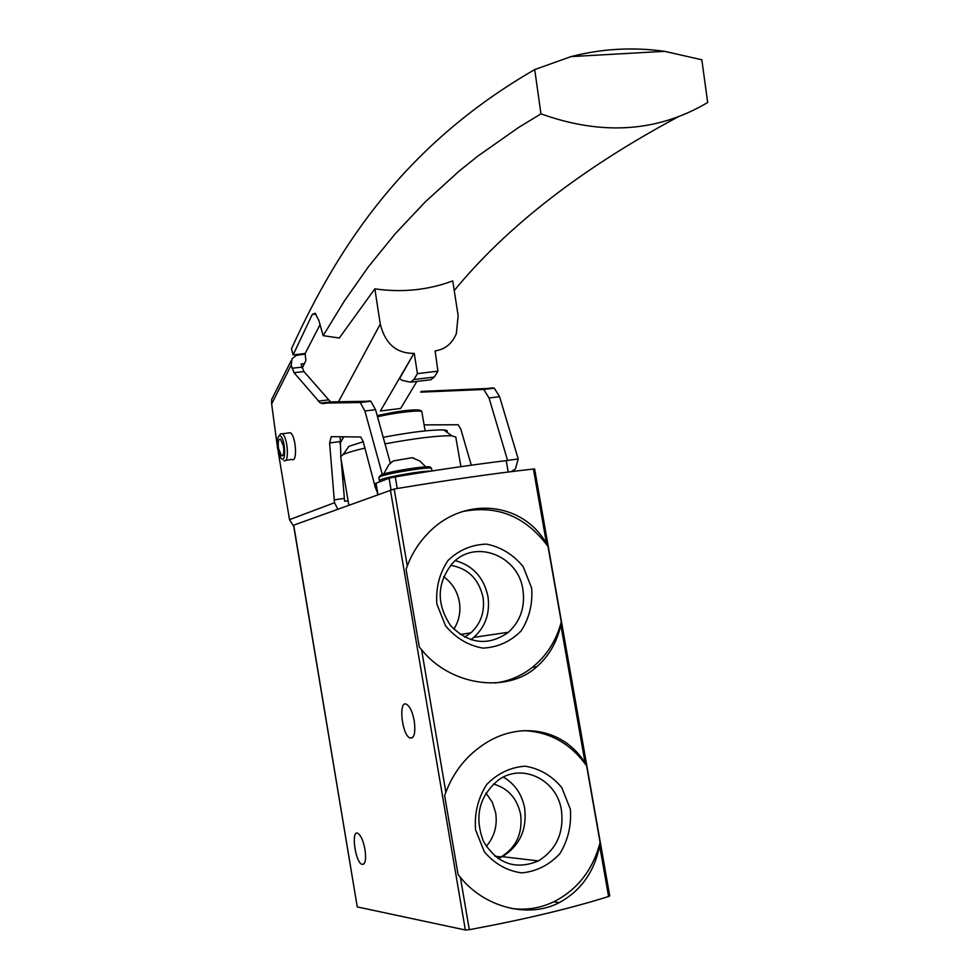 <?xml version="1.0" encoding="UTF-8"?>
<svg xmlns="http://www.w3.org/2000/svg" width="979" height="979" viewBox="0 0 979 979"><rect width="100%" height="100%" fill="white"/><g stroke="black" fill="none" stroke-linecap="round" stroke-linejoin="round"><path stroke-width="1.47" d="M445.861 792.256L444.613 795.486L458.099 874.639L460.375 877.343C484.532 907.423 528.525 918.816 559.193 902.662C580.853 890.829 594.351 871.848 599.662 845.734L600.09 842.515L586.592 765.798L585.148 763.216C564.491 728.89 518.54 719.516 481.57 745.863C465.147 757.391 453.253 772.859 445.861 792.256L421.557 649.664C450.389 685.838 507.183 693.793 536.688 666.834C548.999 656.052 557.051 642.077 560.82 624.908L561.273 621.885L547.995 546.429L546.551 543.737C523.104 501.909 463.679 494.958 427.382 533.971C418.571 543.161 411.865 553.833 407.301 566.009L406.052 569.227L419.306 647.033L421.557 649.664M293.712 525.136L357.262 906.909L293.553 525.221L394.17 489.023C448.186 480.004 494.603 473.346 533.408 469.027L534.632 469.014M357.262 906.909L465.343 929.989L469.296 929.695C524.046 919.538 570.476 908.475 608.595 896.507L609.721 895.871M414.252 720.862C412.526 712.051 409.993 706.532 406.628 704.317C398.245 699.483 401.72 734.764 409.932 738.007C414.276 738.631 415.708 732.916 414.252 720.862M364.996 849.491C363.295 840.728 360.908 835.332 357.849 833.3C350.849 829.507 355.144 862.046 361.949 864.371C365.302 864.738 366.317 859.77 364.996 849.491M547.995 546.429C525.601 516.251 496.977 504.65 462.137 511.662M495.141 683.012C508.958 681.2 521.391 675.963 532.441 667.286C546.784 655.649 556.402 640.511 561.273 621.885M531.634 587.987L523.153 566.645C513.302 554.579 501.101 547.077 486.551 544.14C471.805 544.544 458.967 549.99 448.015 560.465C439.436 573.327 435.716 587.841 436.842 603.994L445.506 625.752C455.651 637.978 468.097 645.43 482.855 648.11C497.662 647.364 510.389 641.673 521.061 631.027C529.321 618.153 532.845 603.81 531.634 587.987M586.592 765.798C570.451 743.269 549.231 731.546 522.957 730.64M511.209 908.414C525.98 910.433 540.163 908.231 553.771 901.818C577.463 889.678 592.895 869.915 600.09 842.515M570.329 809.107L561.787 787.618C551.899 775.698 539.662 768.552 525.099 766.19C510.353 767.267 497.516 773.422 486.587 784.644C478.033 798.203 474.35 813.243 475.525 829.739L484.25 851.657C494.444 863.723 506.914 870.808 521.697 872.901C536.504 871.469 549.231 865.057 559.878 853.676C568.101 840.117 571.589 825.26 570.329 809.107M470.764 639.752L473.909 637.329C485.572 626.548 490.246 612.878 487.934 596.309C483.761 577.439 472.894 565.544 455.357 560.624M464.609 637.158L470.887 632.85C480.97 623.439 485.009 611.532 483.002 597.153C478.731 578.907 467.938 568.297 450.634 565.336M522.884 589.529C518.27 555.277 474.693 538.634 452.445 563.341C436.72 583.154 436.181 603.994 450.817 625.875C469.088 644.219 488.313 646.348 508.48 632.25C520.522 621.029 525.331 606.784 522.884 589.529M498.042 858.595L502.288 856.662C519.69 845.844 527.143 829.666 524.646 808.116C521.917 794.153 514.819 783.812 503.353 777.081M497.809 858.448L501.077 856.931C516.288 847.471 522.798 833.313 520.62 814.467C517.12 798.326 508.04 788.181 493.367 784.032M561.444 810.257C557.088 779.847 522.407 762.702 498.69 779.798C479.11 796.013 474.056 816.596 483.516 841.548C497.283 863.87 515.59 870.319 538.438 860.908C556.427 849.613 564.1 832.725 561.444 810.257M453.815 629.191C459.065 620.894 460.901 611.74 459.335 601.742C457.315 591.145 452.078 582.811 443.622 576.729M486.269 846.407C494.407 836.8 497.552 825.603 495.68 812.815L492.217 802.095L485.976 793.027M455.786 437.111L451.808 435.79C438.372 435.471 416.099 438.164 384.992 443.854M364.959 448.076C354.3 450.585 347.019 452.751 343.127 454.55L340.668 456.716L348.805 505.017M446.657 432.045C448.137 430.907 447.183 430.209 443.781 429.952C431.323 429.622 411.131 432.082 383.193 437.319M363.233 441.749L348.879 446.338L347.19 448.749M377.686 494.481L375.789 483.357L389.079 478.229L395.247 476.859C436.059 470.091 473.041 464.682 506.204 460.632L507.587 460.436L489.035 397.976L483.761 389.483L420.701 392.151M348.096 500.771L344.596 501.272L341.133 459.506M377.307 492.278L375.312 487.383L376.401 486.967M293.761 526.469L289.515 519.653L334.5 502.729L337.816 509.031M421.154 391.416L494.273 388.173L499.571 396.642L518.209 458.943L515.431 468.941L511.173 471.645M390.352 463.202L375.544 409.65L370.833 401.219L330.559 401.879L303.906 371.555L294.043 372.718L291.191 365.191L291.987 358.816L296.319 355.365L305.289 354.104M303.906 371.555L301.03 364.053L304.371 363.662M277.302 446.057L271.636 403.948L271.624 399.591L272.908 397.058M294.043 372.718L320.427 403.14L360.223 402.54L364.898 410.996L382.348 474.558M340.154 436.707L340.863 456.006M288.401 432.975L290.225 432.73C295.976 435.178 297.751 463.202 291.938 459.445L285.66 460.301M334.5 502.729L329.605 442.961L331.245 436.646L360.749 437.001L363.111 441.309L375.312 487.383M289.515 519.653L278.207 451.698M518.209 458.943L507.587 460.436M471.278 465.209L460.754 428.961L458.184 424.751L424.103 424.886M277.669 449.08C276.727 442.08 277.204 437.723 279.101 435.985C285.024 433.305 287.202 467.081 280.508 457.523L277.669 449.08M278.55 448.639C277.791 442.116 278.428 438.922 280.471 439.057L283.482 446.191C284.253 452.726 283.604 455.933 281.56 455.786L278.55 448.639M279.321 435.679L280.716 433.721L282.123 433.783C287.802 436.242 289.613 464.315 283.861 460.534M334.023 499.89L344.118 498.433M506.204 460.632L508.187 472.025M320.047 324.698L305.13 353.529L293.113 354.887L312.277 314.455L315.054 313.219L318.799 320.268L323.143 335.675L339.297 338.024L374.835 288.842C402.1 292.758 428.056 290.114 452.739 280.912L458.135 315.581L456.373 333.533C452.188 343.605 445.115 349.405 435.129 350.923L437.919 371.176L417.409 373.635L413.909 379.522L410.482 382.202L402.259 380.403L399.53 378.677L413.909 353.395C396.324 353.431 385.114 343.666 380.28 324.073L338.281 402.173M342.662 468.574L341.83 468.537M343.702 436.732L339.909 443.499M339.921 443.707L343.837 436.732M571.075 56.598L664.57 51.336C633.058 46.919 601.889 48.669 571.075 56.598L534.718 69.57C406.958 143.326 339.346 243.343 291.461 348.842L293.113 354.887M664.57 51.336L701.821 59.768L707.67 102.489C657.876 132.055 602.293 135.836 540.946 113.845L534.718 69.57M677.884 116.966C581.465 168.608 506.914 226.455 454.232 290.53M323.143 335.675L344.461 300.859L368.349 266.888L395.173 233.834L425.363 201.772L459.384 170.897L477.96 156.004L518.637 127.454L540.946 113.845M305.13 353.529L305.864 360.615L302.193 368.128M374.835 288.842L380.28 324.073M414.264 353.346L417.409 373.635M437.919 371.176L434.321 377.05L430.821 379.73L410.482 382.202M414.093 458.258L412.135 457.695L393.24 460.962L391.747 462.027M394.17 489.023L407.301 566.009M390.376 489.855L465.343 929.989M460.375 877.343L469.296 929.695M599.662 845.734L608.595 896.507M560.82 624.908L585.148 763.216M533.408 469.027L546.551 543.737M420.26 411.204C421.251 409.528 415.341 409.455 402.516 410.972L377.184 415.573M421.888 411.988L421.863 411.841C421.876 409.552 395.112 412.526 377.527 416.821M389.079 478.229L391.025 489.659M376.009 483.21L377.918 494.395M301.887 367.113L292.036 368.263M328.234 399.897L318.126 401.145M492.816 387.843L482.317 389.152M291.191 365.191L271.636 403.948M332.579 402.406L322.421 403.666M359.048 402.234L369.646 400.913M499.571 396.642L489.035 397.976M364.898 410.996L375.544 409.65M329.605 442.961L339.762 441.615M395.247 476.859L397.241 488.509M416.858 381.431L400.68 408.427L380.403 411.009L413.909 353.395M343.617 474.24L342.417 476.308M344.473 479.343L342.674 479.6M315.984 314.063L312.277 314.455M434.321 377.05L413.909 379.522M428.484 468.048C439.669 463.826 391.135 470.715 381.59 474.729L380.121 475.647L381.59 476.063M431.555 468.525L431.531 468.415C431.923 466.163 388.492 473.016 380.39 476.492L378.849 477.532L379.362 480.518M430.687 471.168C424.201 470.495 387.868 476.651 380.917 479.6L379.375 480.616L380.28 481.582M534.62 469.002L609.721 895.907M361.949 864.371L364.004 863.919M409.932 738.007L412.808 737.444M532.441 667.286L536.663 666.858M553.771 901.818L559.144 902.687M473.909 637.329L508.48 632.25M502.288 856.662L538.438 860.908M460.167 634.49L470.887 632.85M494.884 856.197L501.077 856.931M455.737 436.842L460.901 466.665M348.879 446.338L343.127 454.55M443.781 429.952L451.808 435.79M425.131 430.87L421.863 411.841C422.157 410.434 419.281 409.834 413.26 410.03C406.15 410.103 394.133 411.963 377.184 415.622M494.273 388.173L483.761 389.483M360.223 402.54L370.833 401.219M330.559 401.879L320.427 403.14M291.167 360.7L271.624 399.591M279.101 435.985L280.716 433.721M282.123 433.783L290.225 432.73M282.686 455.639L281.56 455.786M412.135 457.695L419.807 461.036L425.877 466.934M393.24 460.962L388.957 464.56L383.56 474.154M378.836 477.446L380.684 475.256L387.427 473.077C393.203 471.462 412.967 467.962 420.529 467.313C433.991 466.334 429.634 467.668 431.531 468.415L431.972 470.972"/></g></svg>
